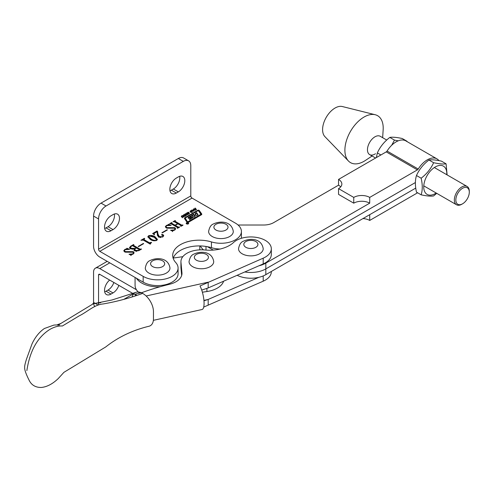 <?xml version="1.0" encoding="UTF-8"?>
<svg xmlns="http://www.w3.org/2000/svg" width="494" height="494" viewBox="0 0 494 494"><rect width="100%" height="100%" fill="white"/><g stroke="black" fill="none" stroke-linecap="round" stroke-linejoin="round"><path stroke-width="0.74" d="M188.313 222.868A1.241 0.716 0 0 0 186.96 222.708A1.241 0.716 0 0 0 186.195 223.374A1.241 0.716 0 0 0 186.559 223.875A1.241 0.716 0 0 0 187.911 224.035A1.241 0.716 0 0 0 188.671 223.374A1.241 0.716 0 0 0 188.313 222.868M186.683 223.807A1.062 0.611 0 0 0 187.844 223.936A1.062 0.611 0 0 0 188.498 223.374A1.062 0.611 0 0 0 188.183 222.936A1.062 0.611 0 0 0 187.028 222.806A1.062 0.611 0 0 0 186.374 223.374A1.062 0.611 0 0 0 186.683 223.807M188.276 218.2A0.71 0.408 0 0 0 188.807 218.317L191.085 218.367L189.4 219.385L189.523 219.694L192.104 218.2A2.476 1.433 0 0 0 192.808 217.379A0.71 0.408 0 0 0 192.08 216.915L189.906 216.866L192.29 215.446L193.784 217.255L195.21 216.428L194.716 215.526L195.871 214.859L196.643 215.606L198.069 214.779L196.612 212.63L195.179 213.451L195.834 214.439L194.63 215.174L193.753 214.279L188.727 217.181A2.476 1.433 0 0 0 188.097 217.798A0.71 0.408 0 0 0 188.276 218.2M189.962 216.934L189.962 217.514L190.091 216.965M192.604 215.514L193.753 214.853L194.63 215.755L194.63 215.174M185.478 218.564A1.062 0.611 0 0 0 185.398 218.793A1.062 0.611 0 0 0 185.478 219.021L187.64 222.121L188.22 222.189L200.576 215.057A0.71 0.408 0 0 0 200.731 214.612M187.64 221.547L188.22 221.615L200.576 214.482A0.71 0.408 0 0 0 200.731 214.038L198.477 210.815L197.903 210.747L185.707 217.78A1.062 0.611 0 0 0 185.398 218.218A1.062 0.611 0 0 0 185.478 218.447L187.64 222.121M187.065 222.195A1.062 0.611 0 0 0 188.566 222.195L201.373 214.797A1.414 0.815 0 0 0 201.793 214.223A1.414 0.815 0 0 0 201.688 213.914L199.335 210.543A1.062 0.611 0 0 0 197.6 210.339L184.96 217.638A1.772 1.025 0 0 0 184.441 218.36A1.772 1.025 0 0 0 184.571 218.743L186.831 221.985A1.062 0.611 0 0 0 187.065 222.195M183.867 214.6L185.392 214.884L185.614 215.631L184.41 216.329L183.626 215.903L183.41 215.143L183.867 214.6L183.867 214.964M188.807 212.97L189.43 213.519L188.344 214.124L187.899 213.896L189.023 213.346L187.634 213.439L187.201 212.865L188.412 212.21L188.875 212.488L187.844 212.599L187.603 213.044L188.807 213.26M189.041 213.538L189.338 213.698L189.338 213.124L189.43 213.519M189.066 213.921L189.023 213.346M187.578 212.871L187.603 213.433M193.271 209.857L193.469 209.067L193.716 211.241L191.629 210.129L193.271 210.166M125.13 249.655L124.408 250.526L125.365 251.607L133.368 251.656L134.102 252.811L133.059 254.089L131.225 254.762L131.089 255.225L129.033 254.231L132.806 253.854L133.547 253.027L132.8 252.088L124.704 251.989L123.79 250.705L124.828 249.445L126.637 248.785L126.909 248.247L129.619 249.365L125.13 249.655M131.225 254.762L131.089 255.225M138.505 246.63L138.178 246.438L143.346 243.456L143.674 243.641L138.505 246.63M156.678 240.448C154.289 241.097 152.158 240.763 150.293 239.467L147.836 236.787L148.546 235.755C150.966 235.095 153.128 235.428 155.023 236.737L157.419 239.392L156.678 240.448M162.254 232.915L161.921 232.73L167.089 229.741L167.417 229.932L162.254 232.915M177.408 228.209L177.494 227.499L170.973 223.733L169.615 223.714L171.708 222.51L172.036 222.701L171.733 223.288L175.006 225.171L177.642 223.652L174.376 221.763L173.024 221.744L175.117 220.54L175.444 220.732L175.148 221.324L181.675 225.091L183.027 225.11L180.94 226.314L180.613 226.129L180.903 225.536L177.97 223.844L175.333 225.363L178.266 227.055L179.618 227.079L177.531 228.284L177.204 228.092L177.494 227.499M171.801 222.837L171.733 223.862L175.006 225.752L175.006 225.171M175.209 220.867L175.148 221.899L181.675 225.665L181.675 225.091M180.816 226.246L180.903 225.536M235.416 223.127L192.036 198.082A1.76 1.019 60 0 1 190.789 195.92L98.553 249.18A1.76 1.019 -120 0 0 99.8 251.335L143.174 276.381A20.445 11.807 0 0 0 165.459 278.937A20.445 11.807 0 0 0 178.081 268.032A20.445 11.807 0 0 0 175.734 262.542A26.441 15.265 180 0 1 172.702 255.435A26.441 15.265 180 0 1 211.444 241.924A20.445 11.807 0 0 0 241.405 231.476A20.445 11.807 0 0 0 235.416 223.127M166.682 225.665L165.959 226.536L166.923 227.617L174.919 227.666L175.66 228.821L174.617 230.093L172.783 230.772L172.641 231.235L170.591 230.241L174.357 229.864L175.098 229.031L174.351 228.098L166.262 227.993L165.342 226.715L166.385 225.455L168.195 224.789L168.46 224.251L171.171 225.375L166.682 225.665M172.783 230.772L172.641 231.235M157.425 235.434L157.086 231.711L154.356 233.285L153.992 233.798L154.616 234.662L154.338 234.823L152.64 233.52L156.975 231.013L157.549 231.346L157.994 234.119L159.327 236.558L162.538 236.688L163.224 235.817L161.717 235.021L161.692 234.508L162.934 234.582L163.724 235.595L162.693 236.978L158.543 237.126L157.432 234.94L157.432 235.595M161.717 235.021L161.692 234.508L161.692 235.002M151.158 242.745L150.269 244.153L143.309 240.133L140.926 240.282L144.334 238.312L144.662 238.503L144.069 239.683L149.534 242.838L151.257 242.313L151.59 242.498L151.158 242.745M144.069 240.257L143.735 239.281L144.069 240.257L149.534 243.412L149.534 242.838M130.311 248.748L129.471 247.648L130.669 246.203L133.559 244.53L133.886 244.721L133.485 245.376L140.012 249.143L141.475 249.1L138.74 250.68L134.714 250.909L133.905 249.97L134.362 249.019L130.311 248.748M133.528 244.931L133.485 245.956L140.012 249.723L140.012 249.143M194.864 208.264L195.216 208.06L196.507 209.598L196.155 209.802L195.63 209.172L194.797 209.654L195.328 210.283L194.976 210.487L193.679 208.95L194.037 208.746L194.624 209.437L195.451 208.962L194.864 208.264M190.579 210.722L192.11 211.006L192.327 211.759L191.122 212.451L190.338 212.025L190.128 211.265L190.579 210.722L190.579 211.086M186.269 213.223L186.627 213.019L187.918 214.557L187.566 214.76L187.035 214.13L186.207 214.612L186.738 215.242L186.386 215.446L185.089 213.908L185.441 213.704L186.028 214.402L186.856 213.921L186.269 213.223M182.564 215.563L183.922 216.866L183.57 217.07L182.669 216.002L182.027 215.958L181.841 216.477L182.743 217.551L182.385 217.755L181.372 216.242L181.854 215.748L182.564 215.563L182.564 215.909M181.767 216.242L182.416 217.737M98.553 249.18L98.553 218.953A10.578 6.107 -60 0 1 106.031 205.998L183.311 161.377A10.578 6.107 -60 0 1 188.603 160.859L183.614 157.975A10.578 6.107 -60 0 0 178.328 158.5L101.048 203.12A10.578 6.107 -60 0 0 93.564 216.076L93.564 246.296A8.812 5.088 -120 0 0 99.8 257.096L143.174 282.136A20.445 11.807 0 0 0 165.459 284.698A20.445 11.807 0 0 0 178.081 273.787L178.081 268.032M173.172 258.319A26.441 15.265 180 0 1 211.444 247.679A20.445 11.807 0 0 0 220.145 249.025M241.319 238.306A20.445 11.807 0 0 0 241.405 237.231L241.405 231.476M114.361 214.019A9.164 5.292 -60 0 1 108.025 226.721L106.031 227.876A9.164 5.292 -60 0 1 104.679 228.494M179.68 176.309A9.164 5.292 -60 0 1 173.338 189.017L171.344 190.165A9.164 5.292 -60 0 1 169.992 190.783M111.014 215.785L113.009 214.631A9.164 5.292 -60 0 1 117.597 214.18A9.164 5.292 -60 0 1 118.998 221.522A9.164 5.292 -60 0 1 113.009 229.605L111.014 230.754A9.164 5.292 -60 0 1 106.432 231.211A9.164 5.292 -60 0 1 105.031 223.862A9.164 5.292 -60 0 1 111.014 215.785M176.333 178.075L178.328 176.926A9.164 5.292 -60 0 1 182.91 176.469A9.164 5.292 -60 0 1 184.311 183.817A9.164 5.292 -60 0 1 178.328 191.894L176.333 193.043A9.164 5.292 -60 0 1 171.751 193.5A9.164 5.292 -60 0 1 170.344 186.152A9.164 5.292 -60 0 1 176.333 178.075M188.603 160.859A10.578 6.107 -60 0 1 190.789 165.7L190.789 195.92M170.726 223.646L171.56 223.171M171.708 222.893L171.708 222.51M171.801 223.412L171.733 223.862L171.801 223.412M175.006 225.752L175.333 225.56M177.642 224.029L177.642 223.652M174.141 221.683L174.969 221.201M175.117 220.929L175.117 220.54M175.209 221.442L175.148 221.899L175.209 221.442M181.675 225.665L182.496 225.616M182.496 225.418L182.496 225.036M182.7 225.301L182.7 224.918M178.266 227.055L178.266 227.635L175.333 225.943L175.333 225.363M178.266 227.635L179.087 227.58M179.087 227.388L179.087 227.005M179.291 227.271L179.291 226.888M165.959 226.536L165.959 227.11L166.923 228.191L166.923 227.617M166.923 228.191L174.919 228.24L174.919 227.666M174.919 228.24L175.617 229.086M171.819 230.834L172.628 230.902M174.357 230.229L174.357 229.864M175.061 229.796L175.098 229.031M165.391 227.018L166.027 226.264M166.385 225.857L166.385 225.455M168.195 225.19L168.195 224.789M168.195 225.369L168.46 224.251M168.46 224.832L169.349 225.196M167.089 230.124L167.089 229.741M153.066 233.847L156.975 231.587L157.549 231.921L157.994 234.119M157.994 234.699L159.327 237.139L159.327 236.558M159.327 237.139L160.612 237.614M162.538 237.064L162.538 236.688M163.174 236.632L163.224 235.817M161.692 235.088L162.934 235.156L162.934 234.582M162.934 235.156L163.668 235.885M157.432 235.57L157.432 235.249M153.992 233.798L154.035 234.588M156.975 231.587L156.975 231.013M157.549 231.921L157.549 231.346M147.873 237.083L148.527 236.342M148.546 236.286L148.546 235.755M151.158 235.947L155.023 237.318L155.023 236.737M155.023 237.318L157.376 239.67M151.17 239.534L151.17 238.96C152.621 240.065 154.344 240.498 156.351 240.263L156.684 239.738L154.14 237.25L148.873 235.947L148.509 237.052L151.17 239.534L153.955 240.806M156.666 240.454L156.684 239.738M156.351 240.615L156.351 240.263M148.509 236.478L151.17 238.96M142.5 239.948L143.742 239.232M144.334 238.695L144.334 238.312M149.534 243.412L150.411 243.375L150.411 242.801M151.257 242.69L151.257 242.313M143.346 243.832L143.346 243.456M130.669 246.654L130.669 246.203M132.472 245.734L133.3 245.259M133.559 244.913L133.559 244.53M133.528 245.506L133.485 245.956L133.528 245.506M140.012 249.723L140.839 249.668M140.839 249.47L140.839 249.087M141.142 249.291L141.142 248.914M133.967 250.23L134.362 249.019M129.514 247.932L130.49 246.889M139.209 250.409L139.24 249.587L136.418 247.957L135.263 248.624L134.739 250.001L135.572 250.971L136.776 251.378M136.091 248.149L136.091 247.772L132.713 245.821L131.941 245.845L130.391 247.241L130.391 247.815L132.373 249.34M134.362 249.266L134.831 249.062M135.047 248.785L136.091 247.772M131.293 248.877L131.293 248.303L135.047 248.371M130.391 247.241L131.293 248.303M134.739 249.427L135.572 250.39L138.672 250.335L139.24 249.587M135.572 250.971L135.572 250.39M138.672 250.717L138.672 250.335M124.408 250.526L124.408 251.1L125.365 252.181L125.365 251.607M125.365 252.181L133.368 252.23L133.368 251.656M133.368 252.23L134.065 253.076M130.262 254.83L131.077 254.892M132.806 254.219L132.806 253.854M133.504 253.793L133.547 253.027M123.833 251.008L124.469 250.254M124.828 249.853L124.828 249.445M126.637 249.18L126.637 248.785M126.637 249.359L126.909 248.247M126.909 248.822L127.792 249.186M195.192 208.653L195.216 208.06M195.216 208.635L196.186 209.789M195 210.469L194.797 209.654M194.006 209.333L194.037 208.746M194.037 209.32L194.624 210.018L194.624 209.437M195.451 209.277L195.451 208.962M193.253 209.771L193.469 209.067M193.469 209.647L193.87 211.148M191.975 210.314L191.975 209.931M192.592 210.642L192.592 210.246M192.858 210.407L193.58 210.827L193.358 210.117L192.858 210.784M193.58 211.166L193.58 210.827M191.332 210.889L191.332 210.574M191.332 211.148L192.11 211.58L192.11 211.006M192.11 211.58L192.327 212.334M190.128 211.846L190.579 211.302M190.499 211.846L190.499 211.475M191.962 212.334L191.758 211.784L191.962 212.334M191.252 212.167L191.962 211.759L191.758 211.21L191.203 210.858L190.499 211.265L191.252 212.463M190.69 212.315L190.499 211.265M191.962 212.247L191.758 211.21M189.041 213.371L189.041 212.957M188.239 214.106L188.239 213.698M188.832 214.044L188.832 213.735M187.201 213.439L187.677 212.963M187.677 212.723L187.677 212.389M188.412 212.562L188.412 212.21M187.578 213.433L187.578 213.007M187.763 213.445L187.763 213.13M186.596 213.612L186.627 213.019M186.627 213.599L187.59 214.748M186.411 215.427L186.207 214.612M185.417 214.297L185.441 213.704M185.441 214.279L186.028 214.976L186.028 214.402M186.856 214.235L186.856 213.921M184.62 214.767L184.62 214.452M184.62 215.026L185.392 215.458L185.392 214.884M185.392 215.458L185.614 216.211M183.41 215.724L183.867 215.18M183.78 215.724L183.78 215.353M185.244 216.211L185.04 215.662L185.244 216.211M184.534 216.045L185.244 215.631L185.04 215.081L184.49 214.736L183.78 215.143L184.534 216.341M183.978 216.193L183.78 215.143M185.256 215.545L185.04 215.081M182.564 216.137L183.015 216.366L183.015 215.785M183.015 216.366L183.595 217.057M181.767 216.817L181.767 216.329M181.372 216.817L181.854 216.323M181.854 216.088L181.854 215.748M201.7 214.507A1.414 0.815 0 0 0 201.688 214.489L199.335 211.117A1.062 0.611 0 0 0 198.384 210.734M197.656 210.882A1.062 0.611 0 0 0 197.6 210.913L184.96 218.212A1.772 1.025 0 0 0 184.509 218.651M189.906 217.076L188.727 217.755A2.476 1.433 0 0 0 188.226 218.169M193.753 214.853L193.753 214.279M197.791 214.939L196.612 213.204L195.463 213.865M196.612 213.204L196.612 212.63M194.673 216.137L194.673 215.637M194.932 216.588L194.673 216.211M192.691 217.669A0.71 0.408 0 0 0 192.08 217.49L190.091 217.539M187.948 223.603L187.473 223.412L187.948 223.646M187.874 223.683L187.473 223.412M188.171 223.479L186.763 223.3L187.559 223.319L187.251 222.948L188.171 223.516M187.35 223.677L187.893 223.677M369.71 197.409A11.282 6.515 0 0 0 353.753 197.409L338.544 188.628L338.544 194.383L353.753 203.164A11.282 6.515 0 0 1 369.71 203.164L369.71 197.409L417.399 169.874A1.76 1.019 120 0 0 418.227 169.034A19.39 11.195 -60 0 1 436.986 158.883A19.39 11.195 -60 0 1 438.968 160.636M338.544 188.628A11.282 6.515 0 0 0 341.848 184.021A11.282 6.515 0 0 0 338.544 179.415L386.24 151.88A1.76 1.019 120 0 0 387.061 151.047A19.39 11.195 -60 0 1 405.827 140.889L436.986 158.883M237.126 275.3A21.156 12.214 0 0 0 265.828 274.652L415.744 188.103L369.71 214.68L369.71 220.435L417.399 192.901A1.76 1.019 120 0 1 417.628 192.796M362.973 218.57A11.282 6.515 180 0 1 369.71 220.435M353.753 203.164L353.753 197.409M340.687 186.899A11.282 6.515 0 0 0 338.544 185.176L338.544 179.415M369.71 203.164L265.828 263.135L265.828 268.897L415.374 182.558L265.828 268.897L265.828 274.652M223.591 281.209A22.563 13.029 180 0 1 206.918 291.534L202.373 292.201M139.555 293.096A22.563 13.029 180 0 1 135.072 285.304L135.072 277.455M173.258 258.066L182.836 256.67M160.155 286.736A22.563 13.029 180 0 1 136.43 278.246M132.182 296.863A14.987 8.812 59 0 1 135.856 292.362A14.987 8.812 59 0 1 142.661 293.405A14.987 8.812 59 0 1 153.455 311.64L153.455 318.834A14.987 8.812 59 0 1 148.447 326.38A14.987 8.812 59 0 1 148.354 326.392M203.701 307.095L263.203 281.191A20.445 11.807 0 0 0 271.317 271.774L271.317 271.484M136.579 295.437L135.609 293.979L142.186 292.51A186.856 107.877 180 0 1 169.461 284.297A20.445 11.807 0 0 0 181.977 273.417A20.445 11.807 0 0 0 181.946 272.781L180.965 262.271A20.445 11.807 180 0 1 180.934 261.635A20.445 11.807 180 0 1 204.8 249.995A28.207 16.283 0 0 0 233.495 242.523A20.445 11.807 180 0 1 256.472 237.392A20.445 11.807 180 0 1 271.317 248.748A20.445 11.807 180 0 1 263.203 258.164L200.014 285.977A14.104 4.143 77.4 0 1 204.071 303.335A14.104 4.143 77.4 0 1 202.065 309.503L153.362 320.347M203.96 300.79L208.178 299.45L258.881 277.319M181.662 275.485L180.965 268.032A20.445 11.807 180 0 1 180.934 267.396L180.934 261.635M271.317 248.748L271.317 254.503A20.445 11.807 180 0 1 263.203 263.92L208.178 287.94L201.719 290.089M135.609 295.758L135.609 293.979M203.929 300.401L208.178 299.45L208.178 305.212M208.178 287.94L208.178 282.179L146.144 295.992M210.104 266.674A12.338 7.126 180 0 1 196.661 268.217A12.338 7.126 180 0 1 189.041 261.635C189.82 257.522 191.388 255.04 193.753 254.175C200.373 250.872 212.08 251.032 213.723 261.635A12.338 7.126 180 0 1 210.104 266.674M244.789 271.959A21.156 12.214 0 0 0 265.828 268.897A21.156 12.214 0 0 1 244.789 271.959M200.434 245.944A21.156 12.214 0 0 0 203.509 249.896A21.156 12.214 0 0 1 200.434 245.944M338.544 185.176L273.664 222.633A14.104 8.145 180 0 1 263.691 225.017L238.077 225.017M258.881 265.803A21.156 12.214 0 0 0 265.828 263.135M207.443 246.697L213.297 250.081M199.804 245.932L199.804 248.748A21.156 12.214 0 0 0 199.891 249.865M386.709 140.03L380.232 136.288A10.578 6.107 120 0 0 376.02 136.282A10.578 6.107 120 0 0 368.258 145.434A10.578 6.107 120 0 0 369.654 154.61A10.578 6.107 120 0 0 373.865 154.616A10.578 6.107 120 0 0 375.502 153.739M382.659 137.69L383.153 129.792A27.096 15.641 120 0 0 375.205 114.732L342.311 106.531A17.63 10.176 120 0 0 336.852 107.142A17.63 10.176 120 0 0 324.41 121.079A17.63 10.176 120 0 0 324.922 136.653L348.474 161.032A27.096 15.641 120 0 0 361.287 162.649A27.096 15.641 120 0 0 365.492 160.389L372.081 156.011M375.205 114.732A27.096 15.641 120 0 0 366.814 115.676A27.096 15.641 120 0 0 347.69 137.097A27.096 15.641 120 0 0 348.474 161.032M259.597 253.78A12.338 7.126 180 0 1 246.148 255.33A12.338 7.126 180 0 1 238.534 248.748C239.306 244.635 240.874 242.146 243.239 241.288C249.859 237.978 261.573 238.139 263.209 248.748A12.338 7.126 180 0 1 259.597 253.78M166.361 273.071A12.338 7.126 180 0 1 152.912 274.615A12.338 7.126 180 0 1 145.298 268.032C146.07 263.92 147.638 261.431 150.003 260.573C156.623 257.263 168.337 257.423 169.973 268.032A12.338 7.126 180 0 1 166.361 273.071M229.679 236.509A12.338 7.126 180 0 1 216.236 238.059A12.338 7.126 180 0 1 208.616 231.476C209.388 227.364 210.963 224.875 213.328 224.017C219.947 220.707 231.655 220.867 233.298 231.476A12.338 7.126 180 0 1 229.679 236.509M135.609 295.042L99.8 274.368A1.76 1.019 -120 0 0 98.917 274.275A1.76 1.019 -120 0 0 98.553 275.084L99.8 274.368M136.43 289.756L99.8 268.606A8.812 5.088 -120 0 0 95.391 268.174A8.812 5.088 -120 0 0 93.564 272.206L93.564 302.433L97.664 304.798M113.855 282.482A9.164 5.292 -60 0 1 108.025 290.052L106.031 291.207A9.164 5.292 -60 0 1 104.679 291.824M94.848 306.527A10.578 6.107 -60 0 1 93.564 302.433M118.838 285.359A9.164 5.292 -60 0 1 113.009 292.93L111.014 294.084A9.164 5.292 -60 0 1 106.432 294.535A9.164 5.292 -60 0 1 104.802 288.064A9.164 5.292 -60 0 1 109.662 280.061M98.553 304.681L98.553 275.084M133.454 293.794L123.716 299.42M461.822 204.244L462.569 203.812A9.522 5.496 120 0 0 469.3 192.154A9.522 5.496 120 0 0 462.569 188.27A9.522 5.496 120 0 0 455.839 199.928A9.522 5.496 120 0 0 462.569 203.812L461.822 204.244A10.578 6.107 -60 0 1 456.53 204.769A10.578 6.107 -60 0 1 454.912 196.291A10.578 6.107 -60 0 1 461.822 186.973A10.578 6.107 -60 0 1 467.108 186.448A10.578 6.107 -60 0 1 469.3 191.289L469.3 192.154M398.226 140.827L394.478 140.111L389.809 137.412C392.489 136.937 396.645 137.307 402.27 138.524L406.945 141.222M376.397 157.561L377.342 152.918C380.028 146.916 384.184 141.747 389.809 137.412M380.893 154.968L377.342 152.918M394.478 140.111L391.656 145.304M428.946 160.007C431.633 159.537 435.782 159.908 441.414 161.124L446.082 163.817C443.402 164.292 439.246 163.922 433.621 162.705L428.946 160.007C423.321 164.348 419.165 169.516 416.479 175.518C415.022 180.193 415.022 185.738 416.479 192.135L421.154 194.834C426.76 196.044 430.916 196.414 433.621 195.945L436.715 193.327M446.767 174.703A16.308 9.417 120 0 0 435.27 166.966A16.308 9.417 120 0 0 423.741 186.936A16.308 9.417 120 0 0 435.27 193.592A16.308 9.417 120 0 0 436.19 193.024M447.113 174.907L446.082 163.817M433.621 162.705C430.935 168.707 426.779 173.876 421.154 178.211C422.617 184.577 422.617 190.122 421.154 194.834M421.154 178.211L416.479 175.518M194.34 215.717L194.34 215.143M99.8 251.335L192.036 198.082M143.174 282.136L143.174 276.381M211.444 247.679L211.444 241.924M93.564 216.076L98.553 218.953M101.048 203.12L106.031 205.998M178.328 158.5L183.311 161.377M173.338 189.017L178.328 191.894M171.344 190.165L176.333 193.043M108.025 226.721L113.009 229.605M106.031 227.876L111.014 230.754M170.479 228.172L170.479 227.598M128.928 252.162L128.928 251.588M199.335 211.117L199.335 210.543M201.688 214.489L201.688 213.914M184.96 218.212L184.96 217.638M197.6 210.913L197.6 210.339M185.478 219.021L185.478 218.447M188.22 222.189L188.22 221.615M200.576 215.057L200.576 214.482M188.727 217.755L188.727 217.181M195.785 214.909L195.785 214.507M195.822 214.884L195.822 214.476M192.08 217.49L192.08 216.915M191.03 218.823L191.03 218.441M418.227 169.034L387.061 151.047M417.399 169.874L386.24 151.88M206.918 291.534L206.918 288.348M26.867 370.611C29.825 350.913 37.482 337.18 49.851 329.424C54.334 326.867 58.508 325.725 62.38 325.997L79.38 315.765C87.333 311.899 94.274 304.699 103.172 303.946C116.139 301.735 129.305 298.222 142.661 293.405M263.203 275.942L263.203 281.191M180.965 268.032L180.965 262.271M181.946 274.053L181.946 272.781M263.203 263.92L263.203 258.164M196.396 254.441A7.052 4.069 0 0 0 196.396 260.196A7.052 4.069 0 0 0 206.369 260.196A7.052 4.069 0 0 0 206.369 254.441A7.052 4.069 0 0 0 196.396 254.441M205.998 246.45L205.998 250.1M245.882 241.547A7.052 4.069 0 0 0 245.882 247.309A7.052 4.069 0 0 0 255.855 247.309A7.052 4.069 0 0 0 255.855 241.547A7.052 4.069 0 0 0 245.882 241.547M152.646 260.838A7.052 4.069 0 0 0 152.646 266.593A7.052 4.069 0 0 0 162.619 266.593A7.052 4.069 0 0 0 162.619 260.838A7.052 4.069 0 0 0 152.646 260.838M215.971 224.276A7.052 4.069 0 0 0 215.971 230.037A7.052 4.069 0 0 0 225.943 230.037A7.052 4.069 0 0 0 225.943 224.276A7.052 4.069 0 0 0 215.971 224.276M109.773 262.851L99.8 268.606M106.031 291.207L111.014 294.084M108.025 290.052L113.009 292.93M188.498 223.739L188.498 223.374M189.906 217.44L189.906 216.866M171.56 223.084L171.56 223.659M174.969 221.114L174.969 221.689M181.057 225.727L181.057 226.301M177.649 227.697L177.649 228.271M172.579 231.044L172.579 231.624M133.3 245.166L133.3 245.74M139.407 249.791L139.407 250.365M131.021 255.04L131.021 255.614M190.486 211.37L190.486 211.945M191.968 211.667L191.968 212.241M189.072 213.464L189.072 214.038M187.572 212.945L187.572 213.519M183.768 215.242L183.768 215.822M181.761 216.292L181.761 216.866M185.398 218.793L185.398 218.218M200.78 214.767L200.78 214.192M195.834 214.878L195.834 214.439M194.661 216.174L194.661 215.6M191.085 218.793L191.085 218.367M186.374 223.739L186.374 223.374M187.387 224.097L187.387 223.523M135.856 292.362L111.953 299.994L96.355 303.137L100.727 302.729L92.847 303.551L95.768 303.322L93.286 303.767L60.768 323.514C53.062 326.182 61.713 323.311 60.422 323.78L57.687 325.157L59.385 325.101C59.397 325.287 60.206 324.663 53.858 325.095L44.404 328.498C39.347 331.949 35.235 337.044 32.067 343.775L26.429 359.329C25.089 363.627 24.515 366.245 24.7 367.178C24.336 369.345 25.879 373.841 29.337 380.664C31.709 385.234 35.691 387.506 41.28 387.469C46.942 386.926 52.592 383.962 58.23 378.589L63.917 372.34L105.784 346.911C117.998 337.241 132.219 330.4 148.447 326.38M95.391 268.174L107.186 261.363M467.108 186.448L434.356 167.54M456.53 204.769L423.778 185.855M375.582 158.031L369.654 154.61"/></g></svg>

